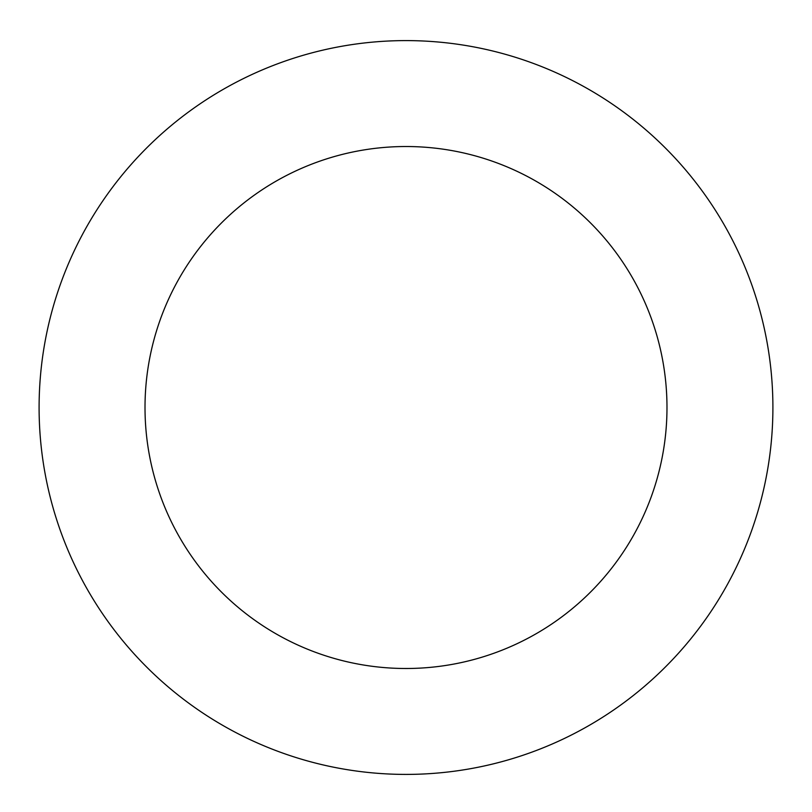 <?xml version="1.0" encoding="UTF-8"?>
<svg xmlns="http://www.w3.org/2000/svg" width="812" height="812" viewBox="0 0 812 812"><rect width="100%" height="100%" fill="white"/><g stroke="black" fill="none" stroke-linecap="round" stroke-linejoin="round"><path stroke-width="1.22" d="M737.59 250.451A366.902 366.902 0 0 0 104.19 198.869A366.902 366.902 0 0 0 376.22 773.197A366.902 366.902 0 0 0 737.59 250.451M641.866 295.791A260.987 260.987 0 0 0 191.317 259.099A260.987 260.987 0 0 0 384.817 667.637A260.987 260.987 0 0 0 641.866 295.791"/></g></svg>
